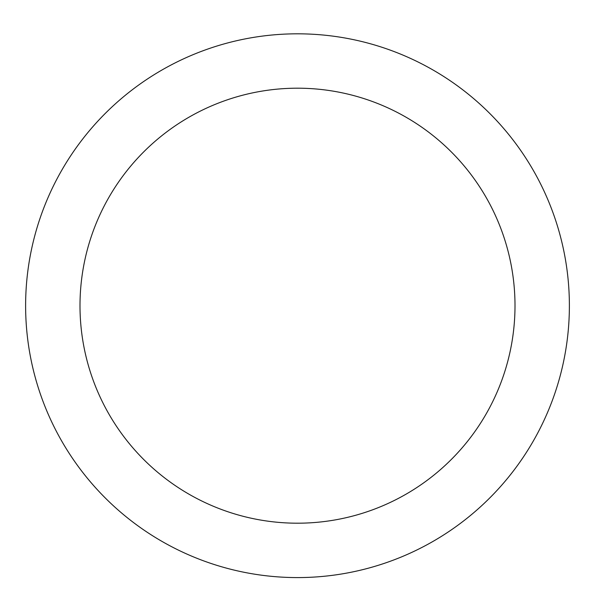 <?xml version="1.0" encoding="UTF-8"?>
<svg xmlns="http://www.w3.org/2000/svg" width="595" height="595" viewBox="0 0 595 595"><rect width="100%" height="100%" fill="white"/><g stroke="black" fill="none" stroke-linecap="round" stroke-linejoin="round"><path stroke-width="0.89" d="M297.5 33.818A271.878 271.878 0 0 1 532.956 441.639A271.878 271.878 0 0 1 62.044 441.639A271.878 271.878 0 0 1 297.5 33.818M297.5 88.194A217.502 217.502 0 0 1 485.862 414.447A217.502 217.502 0 0 1 109.138 414.447A217.502 217.502 0 0 1 297.5 88.194"/></g></svg>
